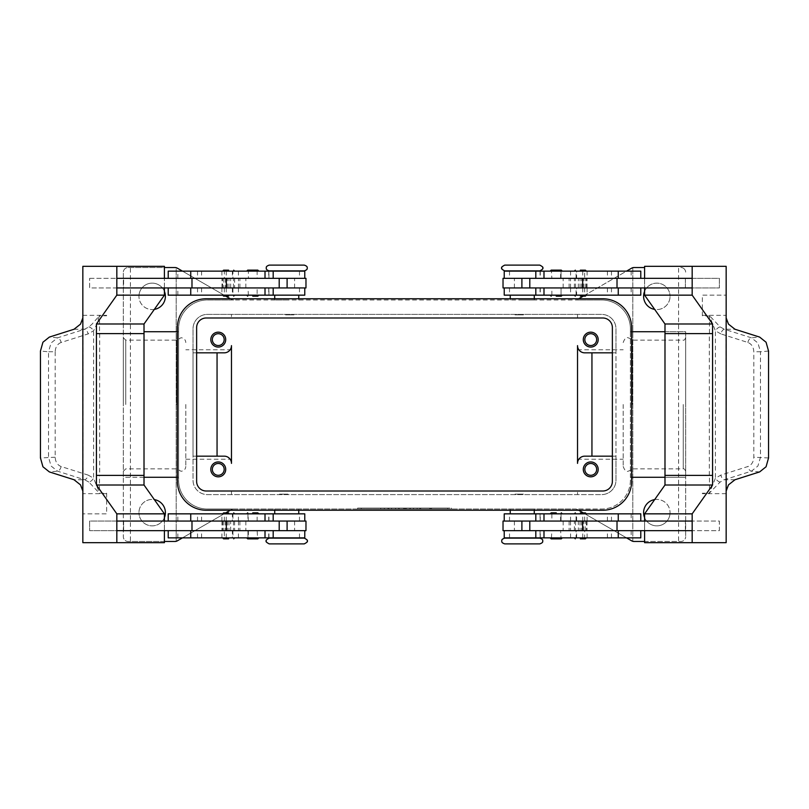 <?xml version="1.0" encoding="UTF-8"?>
<svg xmlns="http://www.w3.org/2000/svg" width="809" height="809" viewBox="0 0 809 809"><rect width="100%" height="100%" fill="white"/><g stroke="black" fill="none" stroke-linecap="round" stroke-linejoin="round"><path stroke-width="0.61" stroke-dasharray="4.04 3.03" d="M269.205 538.116L304.285 538.116M539.795 543.881L504.715 543.881M539.795 270.884L504.715 270.884M269.205 265.119L304.285 265.119M623.183 404.5L623.183 466.449L623.183 404.5M176.847 404.5L176.847 340.144L176.847 404.5M232.921 537.874L222.627 537.874L234.65 537.874L228.644 537.874L232.921 537.874L232.921 530.664L224.346 530.664L224.346 537.874L223.83 537.874L224.346 537.874M224.346 521.057L224.346 513.846L234.65 513.846L228.644 513.846L232.921 513.846L232.921 521.057L223.82 521.057L232.921 521.057M248.393 521.057L247.958 513.846L247.958 521.057L257.131 521.057L247.958 521.057L247.958 513.846L257.575 513.846L248.393 513.846M232.385 521.057L304.771 521.057L177.828 521.057L273.189 521.057L232.385 521.057L232.385 513.846L273.189 513.846L177.828 513.846L232.385 513.846M168.211 513.846L304.771 513.846M168.211 537.874L304.771 537.874M230.666 530.664L304.771 530.664L177.828 530.664L279.196 530.664L225.448 530.664L230.666 530.664L230.666 521.057M232.385 537.874L177.828 537.874L232.385 537.874L232.385 530.664M286.75 537.874L274.726 537.874L286.75 537.874M274.726 538.116L286.75 538.116M286.75 494.137L279.54 494.137L286.75 494.137M285.547 494.137L287.943 494.137M286.75 509.033L274.726 509.033L286.75 509.033M286.75 513.846L274.726 513.846L286.75 513.846M269.205 543.881L304.285 543.881M116.83 287.943L305.974 287.943M279.196 278.336L198.144 278.336L279.196 278.336M257.131 271.126L248.393 271.126L248.393 278.336L257.131 278.336L257.131 271.126L248.393 271.126M257.131 278.336L248.393 278.336M246.755 271.076L258.779 271.076M246.755 295.204L258.779 295.204M248.393 287.943L257.131 287.943L247.958 287.943L248.393 295.154L257.131 295.154L257.131 287.943M248.393 295.154L257.131 295.154M580.356 537.874L586.373 537.874L580.356 537.874M584.654 513.846L574.35 513.846L586.373 513.846L576.079 513.846L576.079 521.057L585.18 521.057L584.654 521.057L584.654 513.846L585.18 513.846L576.079 513.846M551.869 521.057L561.041 521.057L551.869 521.057L551.869 513.846L561.041 513.846L561.041 521.057L561.041 513.796L550.221 513.796M578.334 521.057L504.229 521.057L631.172 521.057L529.804 521.057L583.552 521.057L578.334 521.057L578.334 530.664L583.552 530.664L529.804 530.664L578.334 530.664M535.811 513.846L631.172 513.846L535.811 513.846M568.484 521.057L535.811 521.057L568.484 521.057M551.869 537.874L561.041 537.874L560.607 530.664L551.869 530.664L551.425 537.874L560.607 537.874M535.811 537.874L631.172 537.874L535.811 537.874M503.026 530.664L692.17 530.664M522.25 537.874L534.274 537.874L522.25 537.874M539.795 538.116L504.715 538.116M522.25 494.137L515.04 494.137L522.25 494.137M521.057 494.137L523.453 494.137M522.25 509.033L534.274 509.033L522.25 509.033M522.25 513.846L534.274 513.846L522.25 513.846M576.615 287.943L529.804 287.943L610.856 287.943L535.811 287.943L576.615 287.943L576.615 295.154L535.811 295.154L631.172 295.154L576.615 295.154M582.672 278.336L529.804 278.336L582.672 278.336M560.607 278.336L560.607 271.126L551.425 271.126L551.869 278.336L561.041 278.336L551.869 278.336M562.245 271.076L550.221 271.076M562.245 295.204L550.221 295.204M551.869 295.154L551.869 287.943L561.041 287.943L561.041 295.154L551.425 295.154L560.607 295.154M551.869 271.126L560.607 271.126M212.342 469.382A5.916 5.916 0 0 0 218.258 475.298A5.916 5.916 0 0 0 224.174 469.382A5.916 5.916 0 0 0 218.258 463.476A5.916 5.916 0 0 0 212.342 469.382M210.805 469.382A7.453 7.453 0 0 0 218.258 476.835A7.453 7.453 0 0 0 225.711 469.382A7.453 7.453 0 0 0 218.258 461.939A7.453 7.453 0 0 0 210.805 469.382M584.826 339.618A5.916 5.916 0 0 0 590.742 345.524A5.916 5.916 0 0 0 596.658 339.618A5.916 5.916 0 0 0 590.742 333.702A5.916 5.916 0 0 0 584.826 339.618M583.289 339.618A7.453 7.453 0 0 0 590.742 347.061A7.453 7.453 0 0 0 598.195 339.618A7.453 7.453 0 0 0 590.742 332.165A7.453 7.453 0 0 0 583.289 339.618M212.342 339.618A5.916 5.916 0 0 0 218.258 345.524A5.916 5.916 0 0 0 224.174 339.618A5.916 5.916 0 0 0 218.258 333.702A5.916 5.916 0 0 0 212.342 339.618M210.805 339.618A7.453 7.453 0 0 0 218.258 347.061A7.453 7.453 0 0 0 225.711 339.618A7.453 7.453 0 0 0 218.258 332.165A7.453 7.453 0 0 0 210.805 339.618M584.826 469.382A5.916 5.916 0 0 0 590.742 475.298A5.916 5.916 0 0 0 596.658 469.382A5.916 5.916 0 0 0 590.742 463.476A5.916 5.916 0 0 0 584.826 469.382M583.289 469.382A7.453 7.453 0 0 0 590.742 476.835A7.453 7.453 0 0 0 598.195 469.382A7.453 7.453 0 0 0 590.742 461.939A7.453 7.453 0 0 0 583.289 469.382M539.795 265.119L504.715 265.119M522.25 314.863L515.04 314.863L522.25 314.863M522.25 299.967L534.274 299.967L522.25 299.967M522.25 295.154L534.274 295.154L522.25 295.154M523.453 314.863L521.057 314.863M522.25 271.126L534.274 271.126L522.25 271.126M522.25 270.884L510.236 270.884M576.615 271.126L631.172 271.126L576.615 271.126L576.615 278.336M640.789 271.126L504.229 271.126M503.026 278.336L644.601 278.336L644.591 287.943L692.17 287.943M503.026 287.943L640.789 287.943L515.232 287.943L570.557 287.943L570.557 278.336M640.789 295.154L504.229 295.154M551.869 287.943L560.607 287.943M584.654 287.943L584.654 295.154L574.35 295.154L580.356 295.154L576.079 295.154L576.079 287.943L585.18 287.943L576.079 287.943M576.079 271.126L586.373 271.126L574.35 271.126L580.356 271.126L576.079 271.126L576.079 278.336L584.654 278.336L584.654 271.126L585.17 271.126L584.654 271.126M562.245 537.924L550.221 537.924M562.245 513.796L561.041 513.796M560.607 521.057L560.607 513.846L551.869 513.846M551.869 530.664L560.607 530.664M768.55 351.045L760.49 351.784L760.49 457.216L757.912 466.024L751.44 471.172L724.429 479.737L720.111 482.083L709.483 492.974L715.399 478.22L720.859 475.095L747.87 466.53C751.591 465.044 753.563 461.939 753.816 457.216L753.816 351.784C753.563 347.061 751.591 343.956 747.87 342.47L720.859 333.905A4.803 2.599 107.6 0 1 722.306 330.699A4.803 2.599 107.6 0 1 724.429 329.263L751.44 337.828L757.912 342.976L760.49 351.784L753.816 351.784M720.859 333.905L715.399 330.78L709.483 316.026L709.483 333.611L678.579 333.611L709.483 333.611M726.158 315.793L726.158 317.927M702.374 315.793L702.364 295.154L726.158 295.154L702.374 295.154L702.364 315.338A14.42 10.193 90 0 0 702.374 315.793L709.483 316.026M720.111 482.083A4.803 2.174 48.7 0 1 715.399 478.22L715.399 330.78A4.803 2.174 131.3 0 1 720.111 326.917L709.594 315.793M734.987 479.737L724.429 479.737A4.803 2.599 72.4 0 1 722.306 478.301A4.803 2.599 72.4 0 1 720.859 475.095M269.205 270.884L304.285 270.884M286.75 314.863L293.96 314.863L286.75 314.863M286.75 299.967L274.726 299.967L286.75 299.967M286.75 295.154L274.726 295.154L286.75 295.154M287.943 314.863L285.547 314.863M286.75 271.126L274.726 271.126L286.75 271.126M240.516 271.126L177.828 271.126L240.516 271.126M305.974 278.336L116.83 278.336M240.516 287.943L273.189 287.943L240.516 287.943M240.516 295.154L177.828 295.154L240.516 295.154M224.346 295.154L234.65 295.154L222.627 295.154L232.921 295.154L232.921 287.943L223.82 287.943L224.346 287.943L224.346 295.154L223.82 295.154L232.921 295.154M228.644 271.126L222.627 271.126L228.644 271.126M257.131 537.874L247.958 537.874L257.575 537.874L257.131 530.664L247.958 530.664L257.131 530.664M248.393 530.664L248.393 537.874M246.755 513.796L258.779 513.796M246.755 537.924L258.779 537.924M61.13 342.47C57.409 343.956 55.437 347.061 55.184 351.784L48.51 351.784L51.088 342.976L57.56 337.828L84.571 329.263L88.889 326.917L92.074 324.116L99.406 315.793L96.746 324.257L93.601 330.78L88.141 333.905L61.13 342.47A4.803 2.599 72.4 0 0 59.694 339.264A4.803 2.599 72.4 0 0 57.56 337.828L49.369 337.08M55.184 351.784L55.184 457.216C55.437 461.939 57.409 465.044 61.13 466.53L88.141 475.095A4.803 2.599 -72.4 0 1 86.694 478.301A4.803 2.599 -72.4 0 1 84.571 479.737L57.56 471.172L51.088 466.024L48.51 457.216L48.51 351.784L40.45 351.045M82.842 493.207L82.842 491.073M106.626 493.207L106.626 513.846L82.842 513.846L106.636 513.846L106.636 493.662A14.42 10.193 -90 0 0 106.626 493.207L99.406 493.207L99.517 475.389L130.421 475.389L99.517 475.389M88.141 475.095L93.601 478.22A4.803 2.174 -48.7 0 1 88.889 482.083L99.406 493.207M88.889 326.917A4.803 2.174 -131.3 0 1 93.601 330.78L93.601 478.22L99.517 492.974M55.184 457.216L40.45 457.955M74.013 329.263L84.571 329.263A4.803 2.599 -107.6 0 1 86.694 330.699A4.803 2.599 -107.6 0 1 88.141 333.905M632.153 404.5L632.153 340.144L632.153 404.5M577.525 404.5L577.525 459.239L577.525 404.5M185.817 404.5L185.817 466.449L185.817 404.5M231.475 404.5L231.475 349.761L231.475 404.5M685.668 404.5L685.668 337.737L685.668 404.5M123.332 404.5L123.332 337.737L123.332 404.5M578.688 510.236L577.717 509.68A4.803 4.803 0 0 0 576.564 509.205A4.803 4.803 0 0 1 577.717 509.68L631.677 540.837A4.803 4.803 0 0 0 634.084 541.474L680.865 541.474A4.803 4.803 0 0 0 685.668 536.67A4.803 4.803 0 0 1 680.865 541.474L644.591 541.474M164.409 541.474L128.135 541.474A4.803 4.803 0 0 1 124.738 540.068A4.803 4.803 0 0 0 128.135 541.474L174.916 541.474A4.803 4.803 0 0 0 177.323 540.837L231.283 509.68A4.803 4.803 0 0 1 232.436 509.205A4.803 4.803 0 0 0 231.283 509.68L230.312 510.236M684.262 268.932A4.803 4.803 0 0 0 680.865 267.526A4.803 4.803 0 0 1 685.668 272.33A4.803 4.803 0 0 0 684.262 268.932M230.312 298.764L231.283 299.32A4.803 4.803 0 0 0 232.436 299.795A4.803 4.803 0 0 1 231.283 299.32L177.323 268.163A4.803 4.803 0 0 0 176.2 267.698L176.2 541.302L176.2 267.698A4.803 4.803 0 0 0 174.916 267.526L128.135 267.526A4.803 4.803 0 0 0 123.332 272.33A4.803 4.803 0 0 1 128.135 267.526L164.409 267.526M644.591 267.526L634.084 267.526A4.803 4.803 0 0 0 631.677 268.163L577.717 299.32A4.803 4.803 0 0 1 576.564 299.795A4.803 4.803 0 0 0 577.717 299.32L578.688 298.764M154.337 309.402A13.217 13.217 0 0 1 138.956 296.357A13.217 13.217 0 0 0 152.173 309.574A13.217 13.217 0 0 0 165.39 296.357A13.217 13.217 0 0 0 152.173 283.14A13.217 13.217 0 0 0 138.956 296.357A13.217 13.217 0 0 1 164.409 291.351M654.663 499.598A13.217 13.217 0 0 1 670.044 512.643A13.217 13.217 0 0 0 656.827 499.426A13.217 13.217 0 0 0 643.61 512.643A13.217 13.217 0 0 0 656.827 525.86A13.217 13.217 0 0 0 670.044 512.643A13.217 13.217 0 0 1 644.591 517.649M164.409 517.649A13.217 13.217 0 0 1 138.956 512.643A13.217 13.217 0 0 0 152.173 525.86A13.217 13.217 0 0 0 165.39 512.643A13.217 13.217 0 0 0 152.173 499.426A13.217 13.217 0 0 0 138.956 512.643A13.217 13.217 0 0 1 154.337 499.598M644.591 291.351A13.217 13.217 0 0 1 670.044 296.357A13.217 13.217 0 0 0 656.827 283.14A13.217 13.217 0 0 0 643.61 296.357A13.217 13.217 0 0 0 656.827 309.574A13.217 13.217 0 0 0 670.044 296.357A13.217 13.217 0 0 1 654.663 309.402M632.8 541.302L632.8 267.698L632.8 541.302M575.32 509.033A4.803 4.803 0 0 1 576.564 509.205A4.803 4.803 0 0 0 575.32 509.033L233.68 509.033A4.803 4.803 0 0 0 232.436 509.205A4.803 4.803 0 0 1 233.68 509.033L207.448 509.033A28.841 28.841 0 0 1 178.607 480.202A28.841 28.841 0 0 0 207.448 509.033L601.552 509.033A28.841 28.841 0 0 0 630.393 480.202L630.393 477.27L685.668 477.27L685.668 331.73L630.393 331.73L630.393 328.798L630.393 480.202A28.841 28.841 0 0 1 601.552 509.033L575.32 509.033M144.012 477.27L123.332 477.27L123.332 272.33L123.332 536.67A4.803 4.803 0 0 0 124.738 540.068A4.803 4.803 0 0 1 123.332 536.67L123.332 477.27L178.607 477.27L178.607 480.202L178.607 328.798A28.841 28.841 0 0 1 207.448 299.967L233.68 299.967A4.803 4.803 0 0 1 232.436 299.795A4.803 4.803 0 0 0 233.68 299.967L575.32 299.967A4.803 4.803 0 0 0 576.564 299.795A4.803 4.803 0 0 1 575.32 299.967L601.552 299.967A28.841 28.841 0 0 1 630.393 328.798A28.841 28.841 0 0 0 601.552 299.967L207.448 299.967A28.841 28.841 0 0 0 178.607 328.798L178.607 331.73L144.012 331.73M664.988 331.73L685.668 331.73L685.668 536.67L685.668 477.27L664.988 477.27M583.269 296.114L626.55 271.126M583.269 512.886L626.55 537.874M225.731 512.886L182.45 537.874M447.751 509.033L357.639 509.033L451.361 509.033L404.5 509.033L404.5 508.072L447.751 508.072L361.249 508.072L451.361 508.072L357.639 508.072L413.51 508.072L395.49 508.072L404.5 508.072L404.5 509.033L447.751 509.033L447.751 508.072M177.404 331.73L178.607 331.73L178.607 477.27L177.404 477.27M631.596 477.27L630.393 477.27L630.393 331.73L631.596 331.73M224.265 456.165L193.027 456.165L193.027 480.202A14.42 14.42 0 0 0 207.448 494.612L231.475 494.612L231.475 491.012L231.475 494.612L577.525 494.612L577.525 491.012L577.525 494.612L601.552 494.612L207.448 494.612A14.42 14.42 0 0 1 193.027 480.202L193.027 328.798A14.42 14.42 0 0 1 207.448 314.388L601.552 314.388A14.42 14.42 0 0 1 615.973 328.798L615.973 480.202A14.42 14.42 0 0 1 601.552 494.612A14.42 14.42 0 0 0 615.973 480.202L615.973 456.165L584.735 456.165A7.21 7.21 0 0 0 577.525 463.375L577.525 345.625M584.735 352.835L615.973 352.835L615.973 328.798A14.42 14.42 0 0 0 601.552 314.388L577.525 314.388L577.525 317.988L577.525 314.388L231.475 314.388L231.475 317.988L231.475 314.388L207.448 314.388A14.42 14.42 0 0 0 193.027 328.798L193.027 352.835L224.265 352.835A7.21 7.21 0 0 0 231.475 345.625L231.475 463.375M225.731 296.114L182.45 271.126M196.627 456.165L193.027 456.165L193.027 352.835L196.627 352.835M612.373 352.835L615.973 352.835L615.973 456.165L612.373 456.165M88.889 482.083L84.571 479.737L74.013 479.737M106.626 315.793L106.636 315.338A14.42 10.193 -90 0 1 106.626 315.793L99.406 315.793M82.842 317.927L82.842 315.793M82.842 266.323L130.421 266.323L130.421 333.611L99.517 333.611L99.517 316.026M82.842 542.677L130.421 542.677L130.421 333.611L99.517 333.611M89.637 278.336L123.625 278.336L123.625 287.943L89.637 287.943L89.637 278.336L89.627 287.943L123.625 287.943L123.615 278.336L89.627 278.336M83.034 493.207L83.034 315.793M123.625 521.057L123.625 530.664L89.637 530.664L89.637 521.057L123.625 521.057L123.615 530.664L89.627 530.664L89.627 521.057L123.615 521.057M144.012 475.389L96.433 475.389M144.012 333.611L96.433 333.611M164.409 266.323L130.421 266.323M164.399 287.943L164.399 278.336L164.399 287.943M164.409 542.677L130.421 542.677M116.83 530.664L164.409 530.664L164.409 521.057L116.83 521.057M305.974 530.664L164.399 530.664L164.399 521.057L305.974 521.057M257.131 521.057L257.131 513.846M293.768 278.336L257.08 278.336L293.768 278.336M230.666 287.943L230.666 278.336M168.211 295.154L304.771 295.154M168.211 271.126L304.771 271.126M720.111 326.917L724.429 329.263L734.987 329.263M768.55 457.955L753.816 457.216M726.158 266.323L678.579 266.323L678.579 475.389L709.483 475.389L709.483 492.974M685.375 278.336L719.363 278.336L719.363 287.943L685.375 287.943L685.375 278.336L719.373 278.336L719.373 287.943L685.375 287.943L685.385 278.336M725.966 315.793L726.158 493.207M726.158 491.073L725.966 493.207M702.374 493.207L702.364 493.662A14.42 10.193 90 0 1 702.374 493.207L709.594 493.207M726.158 542.677L678.579 542.677L678.579 475.389L709.483 475.389M685.375 530.664L685.375 521.057L719.363 521.057L719.363 530.664L685.375 530.664L719.373 530.664L719.373 521.057L685.385 521.057L685.385 530.664M664.988 475.389L712.567 475.389M664.988 333.611L712.567 333.611M692.17 278.336L644.591 278.336L644.601 287.943L570.557 287.943M644.591 266.323L678.579 266.323M692.17 521.057L644.591 521.057L644.601 530.664L644.601 521.057L503.026 521.057M644.591 542.677L678.579 542.677M640.789 537.874L504.229 537.874M551.92 278.336L515.232 278.336L551.92 278.336M578.334 287.943L578.334 278.336M417.12 509.033L417.12 508.072L431.531 508.072L417.12 508.072L417.12 509.033L419.82 509.033L417.12 509.033M430.631 509.033L419.82 509.033L431.531 509.033L430.631 509.033L430.631 508.072L430.631 509.033M428.831 509.033L420.72 509.033L428.831 509.033L420.72 509.033L420.72 508.072L420.72 509.033L431.531 509.033L428.831 509.033L428.831 508.072L428.831 509.033M420.72 509.033L420.72 508.072L420.72 509.033M380.705 509.033L380.705 508.072L384.315 508.072L380.705 508.072L380.705 509.033L384.315 509.033L384.315 508.072L384.315 509.033L380.705 509.033M361.249 509.033L361.249 508.072M357.639 509.033L357.639 508.072M404.5 509.033L404.5 508.072L404.5 509.033L404.5 508.072L404.5 509.033L413.51 509.033L413.51 508.072L413.51 509.033L399.09 509.033L399.09 508.072L399.09 509.033L395.49 509.033L395.49 508.072L395.49 509.033L404.5 509.033M451.361 509.033L451.361 508.072M387.916 509.033L387.916 508.072L406.3 508.072L387.916 508.072L387.916 509.033L406.3 509.033L387.916 509.033M391.526 509.033L391.526 508.072L391.526 509.033M409.91 509.033L409.91 508.072L409.91 509.033M206.244 298.764L602.756 298.764A28.841 28.841 0 0 1 631.596 327.605L631.596 481.395A28.841 28.841 0 0 1 602.756 510.236L206.244 510.236A28.841 28.841 0 0 1 177.404 481.395L177.404 327.605A28.841 28.841 0 0 1 206.244 298.764M612.373 327.605A9.617 9.617 0 0 0 602.756 317.988L206.244 317.988A9.617 9.617 0 0 0 196.627 327.605L196.627 481.395A9.617 9.617 0 0 0 206.244 491.012L602.756 491.012A9.617 9.617 0 0 0 612.373 481.395L612.373 327.605M556.238 271.076L551.425 271.076L556.238 271.076M556.238 295.204L551.425 295.204L556.238 295.204M522.25 538.116L534.274 538.116L522.25 538.116M640.789 513.846L504.229 513.846M252.762 271.076L247.958 271.076L252.762 271.076M252.762 295.204L247.958 295.204L252.762 295.204M224.346 530.664L232.921 530.664M224.346 513.846L232.921 513.846M224.386 521.057L234.64 521.057L224.386 521.057M232.881 530.664L222.627 530.664L232.881 530.664M224.346 271.126L223.83 271.126L224.346 271.126L224.346 278.336L232.921 278.336L232.921 271.126M224.386 287.943L234.64 287.943L224.386 287.943M232.881 278.336L222.627 278.336L232.881 278.336M232.921 287.943L224.346 287.943M224.346 278.336L232.921 278.336M584.654 537.874L585.17 537.874L584.654 537.874L584.654 530.664L576.079 530.664L576.079 537.874M584.614 521.057L574.36 521.057L584.614 521.057M576.119 530.664L586.373 530.664L576.119 530.664M576.079 521.057L584.654 521.057M584.654 530.664L576.079 530.664M584.654 278.336L576.079 278.336M584.654 295.154L576.079 295.154M584.614 287.943L574.36 287.943L584.614 287.943M576.119 278.336L586.373 278.336L576.119 278.336M299.492 521.057L299.492 513.846M299.492 537.874L299.492 530.664M540.159 521.057L540.159 513.846M540.159 537.874L540.159 530.664M509.508 271.126L509.508 278.336M509.508 287.943L509.508 295.154M702.364 315.338L726.158 315.338M747.87 342.47A4.803 2.599 -72.4 0 1 749.306 339.264A4.803 2.599 -72.4 0 1 751.44 337.828L759.631 337.08M759.631 471.92L751.44 471.172A4.803 2.599 72.4 0 1 749.306 469.736A4.803 2.599 72.4 0 1 747.87 466.53M268.841 271.126L268.841 278.336M268.841 287.943L268.841 295.154M61.13 466.53A4.803 2.599 -72.4 0 1 59.694 469.736A4.803 2.599 -72.4 0 1 57.56 471.172L49.369 471.92M106.636 493.662L82.842 493.662M683.261 404.5L683.261 468.856L683.261 404.5M125.739 404.5L125.739 340.144L125.739 404.5M82.842 315.338L106.636 315.338M99.689 333.611L99.689 475.389M294.597 287.943L294.597 278.336M238.443 287.943L238.443 278.336M221.959 287.943L221.959 278.336M228.967 287.943L228.967 278.336M227.359 287.943L227.359 278.336M239.899 287.943L239.899 278.336M245.835 287.943L245.835 278.336M299.492 287.943L299.492 295.154M238.422 287.943L238.422 295.154M221.899 287.943L221.899 295.154M201.583 287.943L201.583 295.154M197.538 287.943L197.538 295.154M226.267 287.943L226.267 295.154M232.385 287.943L232.385 295.154M299.492 271.126L299.492 278.336M238.422 271.126L238.422 278.336M221.899 271.126L221.899 278.336M201.583 271.126L201.583 278.336M197.538 271.126L197.538 278.336M226.267 271.126L226.267 278.336M232.385 271.126L232.385 278.336M709.311 475.389L709.311 333.611M726.158 493.662L702.364 493.662M514.403 287.943L514.403 278.336M587.041 287.943L587.041 278.336M580.033 287.943L580.033 278.336M581.641 287.943L581.641 278.336M569.101 287.943L569.101 278.336M563.165 287.943L563.165 278.336M540.159 287.943L540.159 295.154M570.578 287.943L570.578 295.154M587.101 287.943L587.101 295.154M607.417 287.943L607.417 295.154M611.462 287.943L611.462 295.154M582.733 287.943L582.733 295.154M540.159 271.126L540.159 278.336M570.578 271.126L570.578 278.336M587.101 271.126L587.101 278.336M607.417 271.126L607.417 278.336M611.462 271.126L611.462 278.336M582.733 271.126L582.733 278.336M419.82 509.033L419.82 508.072L419.82 509.033M429.731 509.033L429.731 508.072L429.731 509.033M388.816 509.033L388.816 508.072M403.6 509.033L403.6 508.072M405.4 509.033L405.4 508.072M410.254 509.033L410.254 508.072M398.746 509.033L398.746 508.072M509.508 537.874L509.508 530.664M576.615 537.874L576.615 530.664M582.733 537.874L582.733 530.664M611.462 537.874L611.462 530.664M607.417 537.874L607.417 530.664M587.101 537.874L587.101 530.664M570.578 537.874L570.578 530.664M509.508 521.057L509.508 513.846M576.615 521.057L576.615 513.846M582.733 521.057L582.733 513.846M611.462 521.057L611.462 513.846M607.417 521.057L607.417 513.846M587.101 521.057L587.101 513.846M570.578 521.057L570.578 513.846M514.403 521.057L514.403 530.664M563.165 521.057L563.165 530.664M569.101 521.057L569.101 530.664M581.641 521.057L581.641 530.664M580.033 521.057L580.033 530.664M587.041 521.057L587.041 530.664M570.557 521.057L570.557 530.664M226.267 537.874L226.267 530.664M197.538 537.874L197.538 530.664M201.583 537.874L201.583 530.664M221.899 537.874L221.899 530.664M238.422 537.874L238.422 530.664M268.841 537.874L268.841 530.664M226.267 521.057L226.267 513.846M197.538 521.057L197.538 513.846M201.583 521.057L201.583 513.846M221.899 521.057L221.899 513.846M238.422 521.057L238.422 513.846M268.841 521.057L268.841 513.846M294.597 521.057L294.597 530.664M245.835 521.057L245.835 530.664M239.899 521.057L239.899 530.664M227.359 521.057L227.359 530.664M228.967 521.057L228.967 530.664M221.959 521.057L221.959 530.664M238.443 521.057L238.443 530.664M685.668 471.263C684.758 469.23 683.949 468.421 683.261 468.856L632.153 468.856C632.668 469.25 631.283 470.049 627.986 471.263C626.237 472.011 624.639 470.413 623.183 466.449M123.332 337.737L125.739 340.144L176.847 340.144L181.014 337.737C183.916 338.041 185.524 339.638 185.817 342.551M123.332 471.263L125.739 468.856L176.847 468.856L181.014 471.263C183.916 470.959 185.524 469.362 185.817 466.449M685.668 337.737C684.758 339.77 683.949 340.579 683.261 340.144L632.153 340.144C632.668 339.75 631.283 338.951 627.986 337.737C626.237 336.989 624.639 338.587 623.183 342.551M274.726 509.033L274.726 510.236M540.281 521.057L540.281 513.846M540.281 537.874L540.281 530.664M510.236 509.033L510.236 510.236M561.041 278.336L561.041 271.126L561.041 278.336M561.041 295.154L561.041 287.943L561.041 295.154M534.274 299.967L534.274 298.764M298.764 299.967L298.764 298.764M268.719 271.126L268.719 278.336M268.719 287.943L268.719 295.154M247.958 537.874L247.958 530.664L247.958 537.874M577.525 459.239L623.183 459.239M231.475 349.761L185.817 349.761M185.817 459.239L231.475 459.239M577.525 349.761L623.183 349.761M225.448 278.336L225.448 287.943M268.952 295.154L268.952 287.943M177.828 295.154L177.828 287.943M268.952 278.336L268.952 271.126M177.828 278.336L177.828 271.126M274.726 298.764L274.726 299.967M583.552 287.943L583.552 278.336M540.281 287.943L540.281 295.154M540.048 287.943L540.048 295.154M631.172 287.943L631.172 295.154M540.281 271.126L540.281 278.336M540.048 271.126L540.048 278.336M631.172 271.126L631.172 278.336M510.236 299.967L510.236 298.764M431.531 509.033L431.531 508.072M406.3 509.033L406.3 508.072M534.274 510.236L534.274 509.033M631.172 530.664L631.172 537.874M540.048 530.664L540.048 537.874M631.172 513.846L631.172 521.057M540.048 513.846L540.048 521.057M583.552 530.664L583.552 521.057M298.764 509.033L298.764 510.236M177.828 537.874L177.828 530.664M268.952 537.874L268.952 530.664M268.719 537.874L268.719 530.664M177.828 521.057L177.828 513.846M268.952 521.057L268.952 513.846M268.719 521.057L268.719 513.846M225.448 521.057L225.448 530.664M223.82 521.057L223.82 530.664M234.64 521.057L234.64 530.664M233.447 521.057L233.447 530.664M222.627 521.057L222.627 530.664M222.627 287.943L222.627 278.336M233.447 287.943L233.447 278.336M223.82 278.336L223.82 287.943M234.64 278.336L234.64 287.943M586.373 521.057L586.373 530.664M575.553 521.057L575.553 530.664M585.18 530.664L585.18 521.057M574.36 530.664L574.36 521.057M585.18 287.943L585.18 278.336M574.36 287.943L574.36 278.336M575.553 287.943L575.553 278.336M586.373 287.943L586.373 278.336"/><path stroke-width="1.21" d="M304.285 538.116L269.205 538.116C266.454 539.563 265.494 540.523 266.323 540.999C265.494 541.464 266.454 542.424 269.205 543.881L304.285 543.881C307.036 542.424 307.996 541.464 307.177 540.999C307.996 540.523 307.036 539.563 304.285 538.116M522.25 543.881L539.795 543.881C542.121 543.092 543.082 542.131 542.677 540.999C543.082 539.866 542.121 538.905 539.795 538.116L504.715 538.116C502.389 538.905 501.428 539.866 501.823 540.999C501.428 542.131 502.389 543.092 504.715 543.881L522.25 543.881M504.715 270.884L539.795 270.884C542.546 269.437 543.506 268.477 542.677 268.001C543.506 267.536 542.546 266.576 539.795 265.119L504.715 265.119C501.964 266.576 501.004 267.536 501.823 268.001C501.004 268.477 501.964 269.437 504.715 270.884M286.75 265.119L269.205 265.119C266.879 265.908 265.918 266.869 266.323 268.001C265.918 269.134 266.879 270.095 269.205 270.884L304.285 270.884C306.611 270.095 307.572 269.134 307.177 268.001C307.572 266.869 306.611 265.908 304.285 265.119L286.75 265.119M228.644 538.834L223.587 538.834L228.644 538.834M228.644 512.886L223.587 512.886L228.644 512.886M304.771 521.057L304.771 513.846L168.211 513.846L168.211 521.057M304.771 530.664L304.771 537.874L168.211 537.874L168.211 530.664M286.75 538.116L274.726 537.874M279.196 287.943L279.196 278.336L305.974 278.336L305.974 287.943L116.83 287.943L116.83 278.336L279.196 278.336M226.328 278.336L226.328 287.943M257.808 270.115L258.779 271.076L246.755 271.076L247.716 270.115L257.808 270.115L247.716 270.115M252.762 296.165L257.808 296.165L252.762 296.165M257.808 296.165L258.779 295.204L246.755 295.204L247.716 296.165M580.356 538.834L585.413 538.834L580.356 538.834M580.356 512.886L585.413 512.886L580.356 512.886M504.229 521.057L504.229 513.846L640.789 513.846L640.789 521.057M504.229 530.664L504.229 537.874L640.789 537.874L640.789 530.664M529.804 287.943L529.804 278.336L503.026 278.336L503.026 287.943L692.17 287.943L692.17 278.336L529.804 278.336M582.672 278.336L582.672 287.943M551.192 270.115L556.238 270.115L551.192 270.115L550.221 271.076L562.245 271.076L561.284 270.115L556.238 270.115L561.284 270.115M556.238 296.165L561.284 296.165L556.238 296.165M551.192 296.165L550.221 295.204L562.245 295.204L561.284 296.165M212.342 469.382A5.916 5.916 0 0 0 218.258 475.298A5.916 5.916 0 0 0 224.174 469.382A5.916 5.916 0 0 0 218.258 463.476A5.916 5.916 0 0 0 212.342 469.382M225.711 469.382A7.453 7.453 0 0 1 218.258 476.835A7.453 7.453 0 0 1 210.805 469.382A7.453 7.453 0 0 1 218.258 461.939A7.453 7.453 0 0 1 225.711 469.382M584.826 339.618A5.916 5.916 0 0 0 590.742 345.524A5.916 5.916 0 0 0 596.658 339.618A5.916 5.916 0 0 0 590.742 333.702A5.916 5.916 0 0 0 584.826 339.618M598.195 339.618A7.453 7.453 0 0 1 590.742 347.061A7.453 7.453 0 0 1 583.289 339.618A7.453 7.453 0 0 1 590.742 332.165A7.453 7.453 0 0 1 598.195 339.618M212.342 339.618A5.916 5.916 0 0 0 218.258 345.524A5.916 5.916 0 0 0 224.174 339.618A5.916 5.916 0 0 0 218.258 333.702A5.916 5.916 0 0 0 212.342 339.618M225.711 339.618A7.453 7.453 0 0 1 218.258 347.061A7.453 7.453 0 0 1 210.805 339.618A7.453 7.453 0 0 1 218.258 332.165A7.453 7.453 0 0 1 225.711 339.618M584.826 469.382A5.916 5.916 0 0 0 590.742 475.298A5.916 5.916 0 0 0 596.658 469.382A5.916 5.916 0 0 0 590.742 463.476A5.916 5.916 0 0 0 584.826 469.382M598.195 469.382A7.453 7.453 0 0 1 590.742 476.835A7.453 7.453 0 0 1 583.289 469.382A7.453 7.453 0 0 1 590.742 461.939A7.453 7.453 0 0 1 598.195 469.382M504.229 278.336L504.229 271.126L640.789 271.126L640.789 278.336M504.229 287.943L504.229 295.154L640.789 295.154L640.789 287.943M580.356 296.114L585.413 296.114L580.356 296.114M580.356 270.166L585.413 270.166L580.356 270.166M556.238 512.835L551.192 512.835L556.238 512.835M551.192 512.835L550.221 513.796L562.245 513.796L561.284 512.835M551.192 538.885L550.221 537.924L562.245 537.924L561.284 538.885L551.192 538.885L561.284 538.885M529.804 521.057L529.804 530.664L503.026 530.664L503.026 521.057L692.17 521.057L692.17 530.664L529.804 530.664M582.672 530.664L582.672 521.057M726.158 317.927L728.474 324.116L734.987 329.263L759.631 337.08L766.062 342.227L768.55 351.045L768.55 457.955L766.062 466.773L759.631 471.92L734.987 479.737L728.474 484.884L726.158 491.073M644.591 278.336L644.591 266.323L726.158 266.323L726.158 315.338A14.42 10.193 90 0 0 726.158 315.793L726.158 493.207A14.42 10.193 90 0 0 726.158 493.662L726.158 542.677L692.17 542.677L692.17 513.846L712.567 485.006L712.567 333.611L664.988 333.611L664.988 323.994L712.567 323.994L712.567 333.611M304.771 278.336L304.771 271.126L168.211 271.126L168.211 278.336M304.771 287.943L304.771 295.154L168.211 295.154L168.211 287.943M228.644 296.114L223.587 296.114L228.644 296.114M228.644 270.166L223.587 270.166L228.644 270.166M252.762 512.835L257.808 512.835L252.762 512.835M257.808 512.835L258.779 513.796L246.755 513.796L247.716 512.835M257.808 538.885L252.762 538.885L257.808 538.885L258.779 537.924L246.755 537.924L247.716 538.885L252.762 538.885L247.716 538.885M279.196 521.057L279.196 530.664L305.974 530.664L305.974 521.057L116.83 521.057L116.83 530.664L279.196 530.664M226.328 530.664L226.328 521.057M82.842 491.073L80.526 484.884L74.013 479.737L49.369 471.92L42.938 466.773L40.45 457.955L40.45 351.045L42.938 342.227L49.369 337.08L74.013 329.263L80.526 324.116L82.842 317.927M164.409 530.664L164.409 542.677L82.842 542.677L82.842 493.662A14.42 10.193 -90 0 0 82.842 493.207L82.842 315.793A14.42 10.193 -90 0 0 82.842 315.338L82.842 266.323L116.83 266.323L116.83 295.154L96.433 323.994L96.433 333.611L144.012 333.611L144.012 323.994L96.433 323.994M644.591 541.474L634.084 541.474A4.803 4.803 0 0 1 631.677 540.837L626.55 537.874M182.45 537.874L177.323 540.837A4.803 4.803 0 0 1 174.916 541.474L164.409 541.474M164.409 267.526L174.916 267.526A4.803 4.803 0 0 1 177.323 268.163L182.45 271.126M626.55 271.126L631.677 268.163A4.803 4.803 0 0 1 634.084 267.526L644.591 267.526M164.409 291.351A13.217 13.217 0 0 1 154.337 309.402M644.591 517.649A13.217 13.217 0 0 1 654.663 499.598M154.337 499.598A13.217 13.217 0 0 1 164.409 517.649M654.663 309.402A13.217 13.217 0 0 1 644.591 291.351M578.688 298.764L583.269 296.114M578.688 510.236L583.269 512.886M230.312 510.236L225.731 512.886M177.404 477.27L144.012 477.27M664.988 477.27L631.596 477.27M612.373 456.165L584.735 456.165A7.21 7.21 0 0 0 577.525 463.375L577.525 345.625A7.21 7.21 0 0 0 584.735 352.835L612.373 352.835M196.627 352.835L224.265 352.835A7.21 7.21 0 0 0 231.475 345.625L231.475 463.375A7.21 7.21 0 0 0 224.265 456.165L196.627 456.165M230.312 298.764L225.731 296.114M177.404 331.73L144.012 331.73M664.988 331.73L631.596 331.73M217.055 352.835L217.055 456.165M591.945 352.835L591.945 456.165M116.83 542.677L116.83 513.846L96.433 485.006L96.433 333.611M144.012 333.611L144.012 475.389L96.433 475.389M164.409 278.336L164.409 266.323L116.83 266.323M144.012 323.994L164.409 295.154L116.83 295.154M164.409 295.154L164.409 287.943M144.012 475.389L144.012 485.006L164.409 513.846L164.409 521.057M144.012 485.006L96.433 485.006M164.409 513.846L116.83 513.846M191.986 521.057L191.986 530.664M191.986 287.943L191.986 278.336M692.17 266.323L692.17 295.154L712.567 323.994M712.567 475.389L664.988 475.389L664.988 333.611M664.988 323.994L644.591 295.154L692.17 295.154M644.591 295.154L644.591 287.943M617.014 287.943L617.014 278.336M664.988 475.389L664.988 485.006L644.591 513.846L644.591 521.057M644.591 530.664L644.591 542.677L692.17 542.677M664.988 485.006L712.567 485.006M644.591 513.846L692.17 513.846M617.014 521.057L617.014 530.664M510.236 271.126L522.25 270.884M231.475 463.375A7.21 7.21 0 0 0 224.265 456.165M577.525 345.625A7.21 7.21 0 0 0 584.735 352.835M602.756 317.988A9.617 9.617 0 0 1 612.373 327.605L612.373 481.395A9.617 9.617 0 0 1 602.756 491.012L206.244 491.012A9.617 9.617 0 0 1 196.627 481.395L196.627 327.605A9.617 9.617 0 0 1 206.244 317.988L602.756 317.988M602.756 298.764A28.841 28.841 0 0 1 631.596 327.605L631.596 481.395A28.841 28.841 0 0 1 602.756 510.236L206.244 510.236A28.841 28.841 0 0 1 177.404 481.395L177.404 327.605A28.841 28.841 0 0 1 206.244 298.764L602.756 298.764M543.992 521.057L543.992 513.846M543.992 537.874L543.992 530.664M265.008 271.126L265.008 278.336M265.008 287.943L265.008 295.154M287.104 287.943L287.104 278.336M190.742 287.943L190.742 295.154M190.742 271.126L190.742 278.336M521.896 287.943L521.896 278.336M543.992 287.943L543.992 295.154M618.258 287.943L618.258 295.154M543.992 271.126L543.992 278.336M618.258 271.126L618.258 278.336M618.258 537.874L618.258 530.664M618.258 521.057L618.258 513.846M521.896 521.057L521.896 530.664M190.742 537.874L190.742 530.664M265.008 537.874L265.008 530.664M190.742 521.057L190.742 513.846M265.008 521.057L265.008 513.846M287.104 521.057L287.104 530.664M222.627 537.874L223.587 538.834M222.627 513.846L223.587 512.886M274.726 510.236L274.726 513.846M574.35 537.874L575.31 538.834M574.35 513.846L575.31 512.886M535.811 521.057L535.811 513.846M535.811 537.874L535.811 530.664M510.236 510.236L510.236 513.846M534.274 298.764L534.274 295.154M586.373 295.154L585.413 296.114M586.373 271.126L585.413 270.166M298.764 298.764L298.764 295.154M273.189 271.126L273.189 278.336M273.189 287.943L273.189 295.154M234.65 295.154L233.69 296.114M234.65 271.126L233.69 270.166M222.627 271.126L223.587 270.166M222.627 295.154L223.587 296.114M274.726 295.154L274.726 298.764M574.35 271.126L575.31 270.166M574.35 295.154L575.31 296.114M535.811 287.943L535.811 295.154M535.811 271.126L535.811 278.336M510.236 298.764L510.236 295.154M534.274 513.846L534.274 510.236M586.373 513.846L585.413 512.886M586.373 537.874L585.413 538.834M298.764 510.236L298.764 513.846M273.189 537.874L273.189 530.664M273.189 521.057L273.189 513.846M234.65 513.846L233.69 512.886M234.65 537.874L233.69 538.834"/></g></svg>

